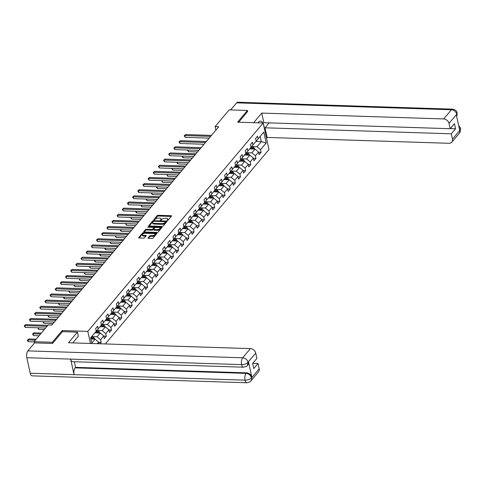 <?xml version="1.0" encoding="UTF-8"?>
<svg xmlns="http://www.w3.org/2000/svg" width="485" height="485" viewBox="0 0 485 485"><rect width="100%" height="100%" fill="white"/><g stroke="black" fill="none" stroke-linecap="round" stroke-linejoin="round"><path stroke-width="0.73" d="M167.343 220.469L168.077 220.214L171.52 216.116A0.8 0.352 -12.4 0 0 171.587 215.922A0.8 0.352 -12.4 0 0 171.132 215.71L158.219 215.291A0.8 0.352 -12.4 0 0 157.182 215.655L153.733 219.754L154.006 220.038L155.182 219.256A2.564 1.134 -12.4 0 1 158.516 218.092L159.589 218.129A2.564 1.134 -12.4 0 1 161.056 218.814A2.564 1.134 -12.4 0 1 160.844 219.438L160.353 220.105L160.674 220.257L161.851 219.469A2.564 1.134 -12.4 0 1 165.185 218.311L166.258 218.347A2.564 1.134 -12.4 0 1 167.731 219.026A2.564 1.134 -12.4 0 1 167.519 219.65L167.022 220.323L167.343 220.469M148.01 237.886A0.8 0.352 -12.4 0 0 147.943 238.08A0.8 0.352 -12.4 0 0 148.404 238.293L152.023 238.408A0.8 0.352 -12.4 0 0 153.066 238.05L156.898 233.497A0.8 0.352 -12.4 0 0 156.964 233.303A0.8 0.352 -12.4 0 0 156.503 233.085L143.596 232.673A0.8 0.352 -12.4 0 0 142.554 233.036L138.722 237.583A0.8 0.352 -12.4 0 0 138.655 237.783A0.8 0.352 -12.4 0 0 139.116 237.996L143.493 238.135A0.8 0.352 -12.4 0 0 144.53 237.771L146.173 235.825A0.8 0.352 -12.4 0 0 146.24 235.631A0.8 0.352 -12.4 0 0 145.779 235.419L143.608 235.346A2.146 0.946 -12.4 0 1 142.384 234.776A2.146 0.946 -12.4 0 1 145.348 233.285L153.848 233.558A2.146 0.946 -12.4 0 1 155.073 234.128A2.146 0.946 -12.4 0 1 152.108 235.619L150.689 235.577A0.8 0.352 -12.4 0 0 149.653 235.934L148.089 238.232M62.468 331.667L62.225 330.552L52.368 342.264L34.102 341.676L34.417 343.101M62.225 330.552L87.797 331.376L263.155 123.002L268.981 149.507L105.342 343.95M247.677 111.544L247.441 110.471L237.583 122.178L263.155 123.002M247.441 110.471L229.175 109.883L215.116 126.585L215.892 130.119M34.102 341.676L48.16 324.974L51.81 325.089L218.771 126.7L215.116 126.585M162.123 226.416A0.8 0.352 -12.4 0 0 163.166 226.052L166.992 221.499A0.8 0.352 -12.4 0 0 167.058 221.305A0.8 0.352 -12.4 0 0 166.604 221.087L153.69 220.675A0.8 0.352 -12.4 0 0 152.654 221.039L148.822 225.586A0.8 0.352 -12.4 0 0 148.756 225.786A0.8 0.352 -12.4 0 0 149.21 225.998L162.123 226.416M161.948 227.495L158.116 232.048A0.8 0.352 -12.4 0 1 157.073 232.412L144.166 231.994A0.8 0.352 -12.4 0 1 143.705 231.781A0.8 0.352 -12.4 0 1 143.772 231.587L145.409 229.641A0.8 0.352 -12.4 0 1 146.452 229.278L151.69 229.447A0.8 0.352 -12.4 0 0 152.733 229.084L153.818 227.792A0.8 0.352 -12.4 0 0 153.884 227.592A0.8 0.352 -12.4 0 0 153.424 227.38L147.974 227.204L147.652 227.059L148.428 226.665L161.553 227.089A0.8 0.352 -12.4 0 1 162.014 227.301A0.8 0.352 -12.4 0 1 161.948 227.495M90.452 343.471L87.797 331.376M98.661 342.264L101.177 342.349L100.601 339.736L103.778 335.959L104.354 338.578L106.336 336.22L105.766 333.601L108.937 329.83L109.513 332.443L111.495 330.085L110.926 327.472L114.096 323.701L114.672 326.314L116.655 323.956L116.085 321.343L119.255 317.566L119.831 320.185L121.82 317.827L121.244 315.208L124.415 311.437L124.991 314.05L126.979 311.691L126.403 309.078L129.58 305.308L130.15 307.92L132.138 305.562L131.562 302.949L134.739 299.178L135.309 301.791L137.297 299.433L136.721 296.82L139.898 293.043L140.468 295.662L142.457 293.304L141.881 290.685L145.057 286.914L145.633 289.527L147.616 287.168L147.04 284.556L150.217 280.785L150.793 283.398L152.775 281.039L152.199 278.426L155.376 274.649L155.952 277.268L157.934 274.91L157.358 272.291L160.535 268.52L161.111 271.133L163.093 268.775L162.517 266.162L165.694 262.391L166.27 265.004L168.253 262.646L167.677 260.033L170.853 256.262L171.429 258.875L173.412 256.517L172.836 253.904L176.013 250.127L176.588 252.746L178.571 250.387L177.995 247.768L181.172 243.997L181.748 246.61L183.73 244.252L183.16 241.639L186.331 237.868L186.907 240.481L188.889 238.123L188.319 235.51L191.49 231.733L192.066 234.352L194.048 231.994L193.479 229.375L196.649 225.604L197.225 228.217L199.214 225.858L198.638 223.245L201.808 219.475L202.384 222.088L204.373 219.729L203.797 217.116L206.974 213.345L207.544 215.958L209.532 213.6L208.956 210.987L212.133 207.21L212.703 209.829L214.691 207.471L214.115 204.852L217.292 201.081L217.862 203.694L219.85 201.336L219.275 198.723L222.451 194.952L223.027 197.565L225.01 195.206L224.434 192.593L227.61 188.817L228.186 191.436L230.169 189.077L229.593 186.458L232.77 182.687L233.346 185.3L235.328 182.942L234.752 180.329L237.929 176.558L238.505 179.171L240.487 176.813L239.911 174.2L243.088 170.429L243.664 173.042L245.646 170.684L245.07 168.071L248.247 164.294L248.823 166.907L250.806 164.554L250.23 161.935L253.406 158.165L253.982 160.777L255.965 158.419L255.389 155.806L258.566 152.035L259.142 154.648L261.124 152.29L260.554 149.677L266.174 142.996L263.779 132.108L255.831 141.559M101.177 342.349L99.977 343.774M98.982 343.744L98.619 342.095L97.279 343.689M91.841 343.513L90.604 337.887L96.224 331.207L95.654 328.594L97.637 326.235L98.212 328.848L101.383 325.077L100.813 322.458L102.796 320.1L103.372 322.719L106.542 318.942L105.972 316.329L107.955 313.971L108.531 316.584L111.708 312.813L111.132 310.2L113.114 307.842L113.69 310.455L116.867 306.684L116.291 304.065L118.273 301.712L118.849 304.325L122.026 300.548L121.45 297.935L123.432 295.577L124.008 298.19L127.185 294.419L126.609 291.806L128.592 289.448L129.168 292.061L132.344 288.29L131.768 285.677L133.751 283.319L134.327 285.932L137.504 282.161L136.928 279.542L138.91 277.184L139.486 279.803L142.663 276.026L142.087 273.413L144.069 271.054L144.645 273.667L147.822 269.896L147.246 267.284L149.234 264.925L149.804 267.538L152.981 263.767L152.405 261.148L154.394 258.796L154.964 261.409L158.14 257.632L157.564 255.019L159.553 252.661L160.123 255.274L163.299 251.503L162.724 248.89L164.712 246.532L165.288 249.144L168.459 245.374L167.883 242.761L169.871 240.402L170.447 243.015L173.618 239.244L173.048 236.625L175.03 234.267L175.606 236.886L178.777 233.109L178.207 230.496L180.19 228.138L180.766 230.751L183.936 226.98L183.366 224.367L185.349 222.009L185.925 224.622L189.101 220.851L188.526 218.232L190.508 215.88L191.084 218.492L194.261 214.716L193.685 212.103L195.667 209.744L196.243 212.357L199.42 208.586L198.844 205.973L200.826 203.615L201.402 206.228L204.579 202.457L204.003 199.844L205.986 197.486L206.561 200.099L209.738 196.328L209.162 193.709L211.145 191.351L211.721 193.97L214.897 190.193L214.321 187.58L216.304 185.221L216.88 187.834L220.057 184.064L219.481 181.451L221.463 179.092L222.039 181.705L225.216 177.934L224.64 175.315L226.622 172.963L227.198 175.576L230.375 171.799L229.799 169.186L231.788 166.828L232.357 169.441L235.534 165.67L234.958 163.057L236.947 160.699L237.517 163.312L240.693 159.541L240.117 156.928L242.106 154.57L242.682 157.182L245.853 153.412L245.277 150.793L247.265 148.434L247.841 151.053L251.012 147.276L250.436 144.663L252.424 142.305L253 144.918L256.171 141.147L255.601 138.534L257.583 136.176L258.159 138.789L263.779 132.108M94.884 332.831L100.225 333.001L97.055 336.778L92.041 336.614M95.884 331.619L101.383 325.077M97.055 336.778L100.601 339.736M100.225 333.001L103.778 335.959M98.212 328.848L95.921 331.619M100.043 326.702L105.384 326.872L102.214 330.643L97.2 330.485M101.044 325.483L106.542 318.942M102.214 330.643L105.766 333.601M105.384 326.872L108.937 329.83M103.372 322.719L101.08 325.49M105.203 320.567L110.544 320.743L107.373 324.513L102.359 324.35M106.203 319.354L111.708 312.813M107.373 324.513L110.926 327.472M110.544 320.743L114.096 323.701M108.531 316.584L106.239 319.354M110.362 314.438L115.703 314.607L112.532 318.384L107.518 318.221M111.362 313.225L116.867 306.684M112.532 318.384L116.085 321.343M115.703 314.607L119.255 317.566M113.69 310.455L111.398 313.225M115.521 308.308L120.868 308.478L117.691 312.249L112.678 312.091M116.521 307.096L122.026 300.548M117.691 312.249L121.244 315.208M120.868 308.478L124.415 311.437M118.849 304.325L116.558 307.096M120.68 302.173L126.027 302.349L122.85 306.12L117.837 305.956M121.68 300.961L127.185 294.419M122.85 306.12L126.403 309.078M126.027 302.349L129.58 305.308M124.008 298.19L121.717 300.961M125.839 296.044L131.186 296.214L128.01 299.991L122.996 299.827M126.846 294.831L132.344 288.29M128.01 299.991L131.562 302.949M131.186 296.214L134.739 299.178M129.168 292.061L126.876 294.831M130.999 289.915L136.346 290.085L133.169 293.861L128.155 293.698M132.005 288.702L137.504 282.161M133.169 293.861L136.721 296.82M136.346 290.085L139.898 293.043M134.327 285.932L132.035 288.702M136.158 283.786L141.505 283.955L138.328 287.726L133.314 287.569M137.164 282.567L142.663 276.026M138.328 287.726L141.881 290.685M141.505 283.955L145.057 286.914M139.486 279.803L137.194 282.573M141.317 277.65L146.664 277.826L143.487 281.597L138.474 281.433M142.323 276.438L147.822 269.896M143.487 281.597L147.04 284.556M146.664 277.826L150.217 280.785M144.645 273.667L142.354 276.438M146.476 271.521L151.823 271.691L148.646 275.468L143.633 275.304M147.482 270.309L152.981 263.767M148.646 275.468L152.199 278.426M151.823 271.691L155.376 274.649M149.804 267.538L147.513 270.309M151.635 265.392L156.982 265.562L153.806 269.333L148.792 269.175M152.642 264.179L158.14 257.632M153.806 269.333L157.358 272.291M156.982 265.562L160.535 268.52M154.964 261.409L152.672 264.179M156.794 259.257L162.142 259.433L158.965 263.203L153.957 263.04M157.801 258.044L163.299 251.503M158.965 263.203L162.517 266.162M162.142 259.433L165.694 262.391M160.123 255.274L157.831 258.044M161.954 253.128L167.301 253.297L164.124 257.074L159.116 256.911M162.96 251.915L168.459 245.374M164.124 257.074L167.677 260.033M167.301 253.297L170.853 256.262M165.288 249.144L162.99 251.915M167.119 246.998L172.46 247.168L169.283 250.945L164.276 250.781M168.119 245.786L173.618 239.244M169.283 250.945L172.836 253.904M172.46 247.168L176.013 250.127M170.447 243.015L168.149 245.786M172.278 240.869L177.619 241.039L174.448 244.81L169.435 244.652M173.278 239.651L178.777 233.109M174.448 244.81L177.995 247.768M177.619 241.039L181.172 243.997M175.606 236.886L173.309 239.657M177.437 234.734L182.778 234.91L179.608 238.681L174.594 238.517M178.438 233.521L183.936 226.98M179.608 238.681L183.16 241.639M182.778 234.91L186.331 237.868M180.766 230.751L178.474 233.521M182.596 228.605L187.938 228.774L184.767 232.551L179.753 232.388M183.597 227.392L189.101 220.851M184.767 232.551L188.319 235.51M187.938 228.774L191.49 231.733M185.925 224.622L183.633 227.392M187.756 222.476L193.097 222.645L189.926 226.416L184.912 226.259M188.756 221.263L194.261 214.716M189.926 226.416L193.479 229.375M193.097 222.645L196.649 225.604M191.084 218.492L188.792 221.263M192.915 216.34L198.262 216.516L195.085 220.287L190.071 220.123M193.915 215.128L199.42 208.586M195.085 220.287L198.638 223.245M198.262 216.516L201.808 219.475M196.243 212.357L193.951 215.128M198.074 210.211L203.421 210.381L200.244 214.158L195.231 213.994M199.074 208.999L204.579 202.457M200.244 214.158L203.797 217.116M203.421 210.381L206.974 213.345M201.402 206.228L199.111 208.999M203.233 204.082L208.58 204.252L205.404 208.029L200.39 207.865M204.24 202.869L209.738 196.328M205.404 208.029L208.956 210.987M208.58 204.252L212.133 207.21M206.561 200.099L204.27 202.869M208.392 197.953L213.739 198.123L210.563 201.893L205.549 201.736M209.399 196.734L214.897 190.193M210.563 201.893L214.115 204.852M213.739 198.123L217.292 201.081M211.721 193.97L209.429 196.74M213.552 191.817L218.899 191.993L215.722 195.764L210.708 195.6M214.558 190.605L220.057 184.064M215.722 195.764L219.275 198.723M218.899 191.993L222.451 194.952M216.88 187.834L214.588 190.605M218.711 185.688L224.058 185.858L220.881 189.635L215.867 189.471M219.717 184.476L225.216 177.934M220.881 189.635L224.434 192.593M224.058 185.858L227.61 188.817M222.039 181.705L219.747 184.476M223.87 179.559L229.217 179.729L226.04 183.5L221.027 183.342M224.876 178.347L230.375 171.799M226.04 183.5L229.593 186.458M229.217 179.729L232.77 182.687M227.198 175.576L224.907 178.347M229.029 173.424L234.376 173.6L231.2 177.371L226.186 177.207M230.035 172.211L235.534 165.67M231.2 177.371L234.752 180.329M234.376 173.6L237.929 176.558M232.357 169.441L230.066 172.211M234.188 167.295L239.535 167.464L236.359 171.241L231.345 171.078M235.195 166.082L240.693 159.541M236.359 171.241L239.911 174.2M239.535 167.464L243.088 170.429M237.517 163.312L235.225 166.082M239.347 161.165L244.695 161.335L241.518 165.112L236.51 164.948M240.354 159.953L245.853 153.412M241.518 165.112L245.07 168.071M244.695 161.335L248.247 164.294M242.682 157.182L240.384 159.953M244.513 155.03L249.854 155.206L246.677 158.977L241.669 158.819M245.513 153.818L251.012 147.276M246.677 158.977L250.23 161.935M249.854 155.206L253.406 158.165M247.841 151.053L245.543 153.824M249.672 148.901L255.013 149.077L251.836 152.848L246.829 152.684M250.672 147.689L256.171 141.147M251.836 152.848L255.389 155.806M255.013 149.077L258.566 152.035M253 144.918L250.703 147.689M255.971 141.438L261.3 141.608L257.001 146.719L251.988 146.555M257.001 146.719L260.554 149.677M260.166 136.449L261.3 141.608L266.174 142.996M258.159 138.789L255.868 141.559M52.368 342.264L52.604 343.338M91.744 343.083L95.066 339.13L90.847 338.997M96.224 331.207L90.61 337.924M95.066 339.13L98.619 342.095M258.608 152.211L261.124 152.29M253.443 158.34L255.965 158.419M248.284 164.47L250.806 164.554M243.124 170.599L245.646 170.684M237.965 176.734L240.487 176.813M232.806 182.863L235.328 182.942M227.647 188.992L230.169 189.077M222.488 195.128L225.01 195.206M217.328 201.257L219.85 201.336M212.169 207.386L214.691 207.471M207.01 213.515L209.532 213.6M201.851 219.65L204.373 219.729M196.692 225.78L199.214 225.858M191.533 231.909L194.048 231.994M186.373 238.044L188.889 238.123M181.214 244.173L183.73 244.252M176.049 250.302L178.571 250.387M170.89 256.432L173.412 256.517M165.731 262.567L168.253 262.646M160.571 268.696L163.093 268.775M155.412 274.825L157.934 274.91M150.253 280.96L152.775 281.039M145.094 287.09L147.616 287.168M139.935 293.219L142.457 293.304M134.775 299.348L137.297 299.433M129.616 305.483L132.138 305.562M124.457 311.612L126.979 311.691M119.298 317.742L121.82 317.827M114.139 323.877L116.655 323.956M108.979 330.006L111.495 330.085M103.82 336.135L106.336 336.22M167.61 220.445L167.677 220.372A2.564 1.134 -12.4 0 0 167.889 219.741L167.731 219.026M161.056 218.814L161.214 219.529A2.564 1.134 -12.4 0 1 161.002 220.154L160.941 220.232M171.266 216.425L158.377 216.007A0.8 0.352 -12.4 0 0 157.34 216.371L154.272 220.014M153.327 221.463A0.8 0.352 -12.4 0 0 152.811 221.754L149.234 225.998M166.604 221.087L166.755 221.784L154.03 221.239L152.83 222.051A2.564 1.134 -12.4 0 0 152.617 222.676A2.564 1.134 -12.4 0 0 154.084 223.361L161.826 223.609A2.564 1.134 -12.4 0 0 165.161 222.451L165.682 221.754L165.737 222.366M152.617 222.676L152.775 223.397A2.564 1.134 -12.4 0 0 154.242 224.076L161.984 224.325A2.564 1.134 -12.4 0 0 165.318 223.167L165.84 222.469M144.19 232L145.567 230.357L145.409 229.641M153.903 228.162A0.8 0.352 -12.4 0 1 154.042 228.314A0.8 0.352 -12.4 0 1 153.975 228.508L152.89 229.799A0.8 0.352 -12.4 0 1 151.847 230.163L146.609 229.993A0.8 0.352 -12.4 0 0 145.567 230.357M153.866 227.55L155.164 227.592M159.735 227.744L161.687 227.804M157.122 229.617A2.146 0.946 -12.4 0 0 160.086 228.126A2.146 0.946 -12.4 0 0 158.856 227.556L155.867 227.459A0.8 0.352 -12.4 0 0 154.824 227.823L153.733 229.114A0.8 0.352 -12.4 0 0 153.666 229.308A0.8 0.352 -12.4 0 0 154.127 229.526L157.122 229.617L157.279 230.339A2.146 0.946 -12.4 0 0 160.244 228.841L160.086 228.126M153.891 229.829A0.8 0.352 -12.4 0 0 153.824 230.029A0.8 0.352 -12.4 0 0 154.285 230.242L154.127 229.526M157.279 230.339L154.285 230.242M155.073 234.128L155.23 234.843A2.146 0.946 -12.4 0 1 152.266 236.334L150.847 236.292A0.8 0.352 -12.4 0 0 149.81 236.656L148.428 238.293M142.384 234.776L142.541 235.492A2.146 0.946 -12.4 0 0 143.766 236.062L143.608 235.346M145.912 236.134L143.766 236.062M144.215 233.4L143.754 233.388A0.8 0.352 -12.4 0 0 142.711 233.752L139.14 237.996M156.637 233.8L154.721 233.74M254.752 149.095L254.752 149.053A2.164 1.685 -139.9 0 0 253.534 147.47L251.77 146.428M251.054 148.95L250.102 148.38M187.962 150.017L188.325 151.659L197.516 151.957M253.776 149.034A2.164 1.685 -139.9 0 0 252.909 148.216L251.139 147.173M250.745 147.646L252.509 148.689A2.164 1.685 40.1 0 1 252.946 149.01M188.325 151.659L187.416 150.004M210.629 136.376L184.779 135.545L185.609 134.563L211.454 135.394M209.168 138.11L185.173 137.334L184.779 135.545L184.197 135.758L185.609 134.563M185.173 137.334L184.197 135.758M264.24 127.949A9.197 4.11 91.8 0 0 263.385 124.057M262.894 122.996A9.197 4.11 91.8 0 0 260.5 121.104A9.197 4.11 91.8 0 0 258.432 122.238L257.929 122.838M266.489 138.176L267.114 137.437L264.998 127.804L451.305 133.805L452.481 139.14L460.235 129.834L459.713 130.32L456.33 114.921L456.809 114.26L449.013 123.384A4.905 3.813 -139.9 0 0 443.684 118.946L451.408 109.768L236.607 102.85L230.648 109.925M269.133 122.887L264.998 127.804M450.316 128.567L455.573 128.737L454.451 123.651L450.189 128.719L263.876 122.717L261.761 113.084L443.684 118.946M253.673 122.699L261.761 113.084M267.114 137.437L449.037 143.299A4.905 3.813 -139.9 0 0 451.844 142.16A4.905 3.813 -139.9 0 0 452.481 139.14M236.607 102.85A5.026 2.249 -88.2 0 1 237.735 102.232L452.541 109.149A5.026 2.249 -88.2 0 0 451.408 109.768A4.905 3.813 40.1 0 1 456.737 114.211M450.189 128.719L449.013 123.384M455.573 128.737L451.305 133.805M247.647 111.423L238.693 122.214M459.131 127.652L460.162 129.786M458.689 125.657L460.301 127.628L460.635 128.604L460.235 129.828M452.541 109.149C457.519 110.422 456.421 111.865 457.209 113.041L456.809 114.26M77.406 332.146L68.476 342.762L250.399 348.618A4.905 3.813 40.1 0 1 255.728 353.062L248.005 362.234L247.411 365.429C247.568 365.939 246.253 366.527 243.476 367.187L72.507 361.683A5.026 2.249 -88.2 0 1 70.646 359.112L26.808 357.7A5.026 2.249 -88.2 0 1 27.875 350.879L34.605 342.883L52.507 343.459L62.426 331.667L77.406 332.146L78.309 336.269L73.611 341.846A9.197 4.11 91.8 0 0 72.902 342.901M255.728 353.062L256.898 358.397L252.636 363.465L253.752 368.551L258.02 363.483L259.19 368.818A4.905 3.813 40.1 0 1 258.56 371.831L250.836 381.01A4.905 3.813 -139.9 0 0 251.472 377.991L259.19 368.818M250.836 381.01C251.03 381.489 249.714 382.077 246.901 382.768L32.095 375.851A5.026 2.249 -88.2 0 1 30.228 373.244L74.066 374.656A5.026 2.249 -88.2 0 1 75.139 367.866L246.101 373.377L246.55 372.844A4.905 3.813 40.1 0 1 251.879 377.281L248.49 361.883A4.905 3.813 40.1 0 1 247.859 364.902L247.411 365.429M26.808 357.7L30.228 373.244M243.476 367.187A5.026 2.249 -88.2 0 1 241.609 364.617L70.646 359.112L74.066 374.656L245.028 380.161C247.811 380.125 249.933 379.391 251.394 377.942L251.472 377.991M258.02 363.483L252.764 363.313M74.35 361.743L75.581 367.339L246.55 372.844M75.581 367.339L75.139 367.866M27.875 350.879L242.676 357.797A5.026 2.249 -88.2 0 0 241.609 364.617C244.398 364.581 246.513 363.829 247.968 362.374M249.587 155.224L249.587 155.182A2.164 1.685 -139.9 0 0 248.375 153.6L246.61 152.557M245.895 155.079L244.937 154.515M182.803 156.152L183.166 157.789L192.357 158.086M248.617 155.164A2.164 1.685 -139.9 0 0 247.744 154.351L245.98 153.302M245.586 153.775L247.35 154.818A2.164 1.685 40.1 0 1 247.786 155.139M183.166 157.789L182.342 156.928L182.251 156.134M244.428 161.359L244.428 161.311A2.164 1.685 -139.9 0 0 243.215 159.735L241.451 158.686M240.736 161.208L239.778 160.644M177.643 162.281L178.007 163.924L187.198 164.221M243.458 161.299A2.164 1.685 -139.9 0 0 242.585 160.48L240.821 159.438M240.427 159.904L242.191 160.953A2.164 1.685 40.1 0 1 242.627 161.269M178.007 163.924L177.183 163.057L177.092 162.263M205.464 142.511L179.62 141.675L180.45 140.692L206.295 141.523M204.009 144.239L180.014 143.469L179.62 141.675L179.038 141.887L180.45 140.692M180.014 143.469L179.038 141.887M200.305 148.64L174.461 147.804L175.291 146.822L201.136 147.658M198.85 150.368L174.855 149.598L174.461 147.804L173.879 148.016L175.291 146.822M174.855 149.598L173.879 148.016M239.269 167.489L239.269 167.446A2.164 1.685 -139.9 0 0 238.056 165.864L236.292 164.821M235.577 167.337L234.619 166.773M172.484 168.41L172.848 170.053L182.039 170.35M238.299 167.428A2.164 1.685 -139.9 0 0 237.426 166.61L235.661 165.567M235.267 166.04L237.032 167.083A2.164 1.685 40.1 0 1 237.468 167.398M172.848 170.053L172.023 169.192L171.933 168.392M234.109 173.618L234.109 173.575A2.164 1.685 -139.9 0 0 232.897 171.993L231.133 170.95M230.417 173.472L229.46 172.909M167.325 174.545L167.683 176.182L176.879 176.479M233.139 173.557A2.164 1.685 -139.9 0 0 232.266 172.739L230.502 171.696M230.108 172.169L231.872 173.212A2.164 1.685 40.1 0 1 232.303 173.533M167.683 176.182L166.773 174.527M228.95 179.753L228.95 179.705A2.164 1.685 -139.9 0 0 227.738 178.128L225.974 177.08M225.258 179.602L224.3 179.038M162.166 180.675L162.523 182.318L171.72 182.609M227.98 179.686A2.164 1.685 -139.9 0 0 227.107 178.874L225.343 177.825M224.943 178.298L226.713 179.347A2.164 1.685 40.1 0 1 227.144 179.662M162.523 182.318L161.614 180.656M195.146 154.77L169.301 153.939L170.126 152.957L195.976 153.787M193.691 156.503L169.695 155.727L169.301 153.939L168.719 154.151L170.126 152.957M169.695 155.727L168.719 154.151M189.987 160.899L164.142 160.068L164.967 159.086L190.817 159.917M188.532 162.633L164.536 161.857L164.142 160.068L163.56 160.28L164.967 159.086M164.536 161.857L163.56 160.28M184.827 167.034L158.983 166.197L159.808 165.215L185.658 166.052M183.372 168.762L159.377 167.992L158.983 166.197L158.401 166.41L159.808 165.215M159.377 167.992L158.401 166.41M223.791 185.882L223.791 185.834A2.164 1.685 -139.9 0 0 222.579 184.258L220.814 183.215M220.099 185.731L219.141 185.167M157.007 186.804L157.364 188.447L166.561 188.744M222.821 185.822A2.164 1.685 -139.9 0 0 221.948 185.003L220.184 183.96M219.784 184.433L221.554 185.476A2.164 1.685 40.1 0 1 221.984 185.791M157.364 188.447L156.546 187.586L156.455 186.786M179.668 173.163L153.824 172.333L154.648 171.35L180.499 172.181M178.213 174.891L154.218 174.121L153.824 172.333L153.242 172.545L154.648 171.35M154.218 174.121L153.242 172.545M218.632 192.012L218.632 191.969A2.164 1.685 -139.9 0 0 217.419 190.387L215.649 189.344M214.94 191.866L213.982 191.296M151.847 192.933L152.205 194.576L161.402 194.873M217.662 191.951A2.164 1.685 -139.9 0 0 216.789 191.132L215.025 190.09M214.625 190.563L216.395 191.605A2.164 1.685 40.1 0 1 216.825 191.927M152.205 194.576L151.296 192.921M174.509 179.292L148.665 178.462L149.489 177.48L175.334 178.31M173.054 181.026L149.059 180.25L148.665 178.462L148.083 178.674L149.489 177.48M149.059 180.25L148.083 178.674M213.473 198.141L213.473 198.098A2.164 1.685 -139.9 0 0 212.26 196.516L210.49 195.473M209.775 197.995L208.823 197.431M146.688 199.068L147.046 200.705L156.237 201.002M212.503 198.08A2.164 1.685 -139.9 0 0 211.63 197.268L209.866 196.219M209.465 196.692L211.236 197.734A2.164 1.685 40.1 0 1 211.666 198.056M147.046 200.705L146.137 199.05M169.35 185.428L143.505 184.591L144.33 183.609L170.174 184.439M167.895 187.155L143.899 186.385L143.505 184.591L142.923 184.803L144.33 183.609M143.899 186.385L142.923 184.803M208.314 204.276L208.314 204.227A2.164 1.685 -139.9 0 0 207.101 202.651L205.331 201.602M204.615 204.124L203.664 203.561M141.529 205.197L141.887 206.84L151.077 207.137M207.344 204.215A2.164 1.685 -139.9 0 0 206.471 203.397L204.706 202.354M204.306 202.821L206.07 203.87A2.164 1.685 40.1 0 1 206.507 204.185M141.887 206.84L140.977 205.179M164.191 191.557L138.346 190.72L139.171 189.738L165.015 190.575M162.736 193.285L138.74 192.515L138.346 190.72L137.758 190.932L139.171 189.738M138.74 192.515L137.758 190.932M203.154 210.405L203.154 210.363A2.164 1.685 -139.9 0 0 201.942 208.78L200.172 207.738M199.456 210.254L198.504 209.69M136.37 211.327L136.728 212.97L145.918 213.267M202.184 210.344A2.164 1.685 -139.9 0 0 201.311 209.526L199.547 208.483M199.147 208.956L200.911 209.999A2.164 1.685 40.1 0 1 201.348 210.314M136.728 212.97L135.909 212.109L135.818 211.308M159.031 197.686L133.187 196.855L134.012 195.873L159.856 196.704M157.577 199.42L133.581 198.644L133.187 196.855L132.599 197.068L134.012 195.873M133.581 198.644L132.599 197.068M197.995 216.534L197.995 216.492A2.164 1.685 -139.9 0 0 196.777 214.91L195.012 213.867M194.297 216.389L193.345 215.825M131.211 217.462L131.568 219.099L140.759 219.396M197.025 216.474A2.164 1.685 -139.9 0 0 196.152 215.655L194.388 214.612M193.988 215.085L195.752 216.128A2.164 1.685 40.1 0 1 196.189 216.449M131.568 219.099L130.659 217.444M153.872 203.815L128.028 202.985L128.852 202.002L154.697 202.833M152.417 205.549L128.422 204.773L128.028 202.985L127.44 203.197L128.852 202.002M128.422 204.773L127.44 203.197M192.836 222.67L192.836 222.621A2.164 1.685 -139.9 0 0 191.617 221.045L189.853 219.996M189.138 222.518L188.186 221.954M126.045 223.591L126.409 225.234L135.6 225.525M191.866 222.603A2.164 1.685 -139.9 0 0 190.993 221.79L189.223 220.742M188.829 221.215L190.593 222.263A2.164 1.685 40.1 0 1 191.029 222.579M126.409 225.234L125.5 223.573M148.713 209.95L122.869 209.114L123.693 208.132L149.538 208.968M147.252 211.678L123.257 210.908L122.869 209.114L122.281 209.326L123.693 208.132M123.257 210.908L122.281 209.326M187.677 228.799L187.677 228.75A2.164 1.685 -139.9 0 0 186.458 227.174L184.694 226.131M183.979 228.647L183.027 228.083M120.886 229.72L121.25 231.363L130.441 231.66M186.701 228.738A2.164 1.685 -139.9 0 0 185.834 227.92L184.064 226.877M183.669 227.35L185.434 228.393A2.164 1.685 40.1 0 1 185.87 228.708M121.25 231.363L120.432 230.502L120.341 229.702M143.554 216.08L117.703 215.249L118.534 214.267L144.378 215.097M142.093 217.807L118.097 217.037L117.703 215.249L117.121 215.461L118.534 214.267M118.097 217.037L117.121 215.461M182.518 234.928L182.518 234.885A2.164 1.685 -139.9 0 0 181.299 233.303L179.535 232.26M178.819 234.782L177.868 234.213M115.727 235.856L116.091 237.492L125.282 237.789M181.542 234.867A2.164 1.685 -139.9 0 0 180.675 234.049L178.904 233.006M178.51 233.479L180.274 234.522A2.164 1.685 40.1 0 1 180.711 234.843M116.091 237.492L115.181 235.837M138.395 222.209L112.544 221.378L113.375 220.396L139.219 221.227M136.934 223.943L112.938 223.167L112.544 221.378L111.962 221.59L113.375 220.396M112.938 223.167L111.962 221.59M177.358 241.057L177.358 241.015A2.164 1.685 -139.9 0 0 176.14 239.432L174.376 238.39M173.66 240.912L172.708 240.348M110.568 241.985L110.932 243.622L120.122 243.919M176.382 240.996A2.164 1.685 -139.9 0 0 175.515 240.184L173.745 239.135M173.351 239.608L175.115 240.651A2.164 1.685 40.1 0 1 175.552 240.972M110.932 243.622L110.022 241.966M133.236 228.344L107.385 227.507L108.216 226.525L134.06 227.356M131.774 230.072L107.779 229.302L107.385 227.507L106.803 227.72L108.216 226.525M107.779 229.302L106.803 227.72M172.193 247.192L172.193 247.144A2.164 1.685 -139.9 0 0 170.981 245.568L169.216 244.519M168.501 247.041L167.549 246.477M105.409 248.114L105.772 249.757L114.963 250.054M171.223 247.132A2.164 1.685 -139.9 0 0 170.35 246.313L168.586 245.271M168.192 245.737L169.956 246.786A2.164 1.685 40.1 0 1 170.393 247.101M105.772 249.757L104.948 248.89L104.863 248.096M128.076 234.473L102.226 233.637L103.056 232.654L128.901 233.491M126.615 236.201L102.62 235.431L102.226 233.637L101.644 233.849L103.056 232.654M102.62 235.431L101.644 233.849M167.034 253.322L167.034 253.279A2.164 1.685 -139.9 0 0 165.821 251.697L164.057 250.654M163.342 253.17L162.384 252.606M100.249 254.243L100.613 255.886L109.804 256.183M166.064 253.261A2.164 1.685 -139.9 0 0 165.191 252.442L163.427 251.4M163.033 251.873L164.797 252.915A2.164 1.685 40.1 0 1 165.233 253.231M100.613 255.886L99.789 255.025L99.698 254.225M122.911 240.602L97.067 239.772L97.897 238.79L123.742 239.62M121.456 242.336L97.461 241.56L97.067 239.772L96.485 239.984L97.897 238.79M97.461 241.56L96.485 239.984M161.875 259.451L161.875 259.408A2.164 1.685 -139.9 0 0 160.662 257.826L158.898 256.783M158.183 259.305L157.225 258.741M95.09 260.378L95.454 262.015L104.645 262.312M160.905 259.39A2.164 1.685 -139.9 0 0 160.032 258.572L158.268 257.529M157.874 258.002L159.638 259.045A2.164 1.685 40.1 0 1 160.074 259.366M95.454 262.015L94.63 261.154L94.539 260.36M117.752 246.732L91.907 245.901L92.738 244.919L118.582 245.749M116.297 248.465L92.302 247.689L91.907 245.901L91.325 246.113L92.738 244.919M92.302 247.689L91.325 246.113M156.716 265.586L156.716 265.537A2.164 1.685 -139.9 0 0 155.503 263.961L153.739 262.912M153.024 265.434L152.066 264.871M89.931 266.507L90.289 268.15L99.486 268.441M155.746 265.519A2.164 1.685 -139.9 0 0 154.873 264.707L153.108 263.658M152.714 264.131L154.479 265.18A2.164 1.685 40.1 0 1 154.909 265.495M90.289 268.15L89.379 266.489M112.593 252.867L86.748 252.03L87.573 251.048L113.423 251.885M111.138 254.595L87.142 253.825L86.748 252.03L86.166 252.242L87.573 251.048M87.142 253.825L86.166 252.242M151.556 271.715L151.556 271.667A2.164 1.685 -139.9 0 0 150.344 270.09L148.58 269.048M147.864 271.564L146.906 271M84.772 272.637L85.13 274.28L94.326 274.577M150.586 271.655A2.164 1.685 -139.9 0 0 149.713 270.836L147.949 269.793M147.555 270.266L149.319 271.309A2.164 1.685 40.1 0 1 149.75 271.624M85.13 274.28L84.311 273.419L84.22 272.618M107.434 258.996L81.589 258.165L82.414 257.183L108.264 258.014M105.979 260.73L81.983 259.954L81.589 258.165L81.007 258.378L82.414 257.183M81.983 259.954L81.007 258.378M146.397 277.844L146.397 277.802A2.164 1.685 -139.9 0 0 145.185 276.22L143.421 275.177M142.705 277.699L141.747 277.129M79.613 278.772L79.97 280.409L89.167 280.706M145.427 277.784A2.164 1.685 -139.9 0 0 144.554 276.965L142.79 275.923M142.39 276.395L144.16 277.438A2.164 1.685 40.1 0 1 144.591 277.76M79.97 280.409L79.061 278.754M102.274 265.125L76.43 264.295L77.254 263.313L103.105 264.143M100.819 266.859L76.824 266.083L76.43 264.295L75.848 264.507L77.254 263.313M76.824 266.083L75.848 264.507M141.238 283.974L141.238 283.931A2.164 1.685 -139.9 0 0 140.026 282.349L138.261 281.306M137.546 283.828L136.588 283.264M74.454 284.901L74.811 286.538L84.008 286.835M140.268 283.913A2.164 1.685 -139.9 0 0 139.395 283.101L137.631 282.052M137.231 282.525L139.001 283.567A2.164 1.685 40.1 0 1 139.431 283.889M74.811 286.538L73.902 284.883M97.115 271.26L71.271 270.424L72.095 269.442L97.946 270.272M95.66 272.988L71.665 272.218L71.271 270.424L70.689 270.636L72.095 269.442M71.665 272.218L70.689 270.636M136.079 290.109L136.079 290.06A2.164 1.685 -139.9 0 0 134.866 288.484L133.096 287.435M132.381 289.957L131.429 289.393M69.294 291.03L69.652 292.673L78.843 292.97M135.109 290.048A2.164 1.685 -139.9 0 0 134.236 289.23L132.472 288.187M132.072 288.654L133.842 289.703A2.164 1.685 40.1 0 1 134.272 290.018M69.652 292.673L68.743 291.012M91.956 277.39L66.112 276.553L66.936 275.571L92.78 276.408M90.501 279.117L66.506 278.348L66.112 276.553L65.53 276.765L66.936 275.571M66.506 278.348L65.53 276.765M130.92 296.238L130.92 296.196A2.164 1.685 -139.9 0 0 129.707 294.613L127.937 293.57M127.222 296.086L126.27 295.523M64.135 297.159L64.493 298.802L73.684 299.099M129.95 296.177A2.164 1.685 -139.9 0 0 129.077 295.359L127.312 294.316M126.912 294.789L128.677 295.832A2.164 1.685 40.1 0 1 129.113 296.147M64.493 298.802L63.674 297.942L63.583 297.141M86.797 283.519L60.952 282.688L61.777 281.706L87.621 282.537M85.342 285.253L61.346 284.477L60.952 282.688L60.364 282.9L61.777 281.706M61.346 284.477L60.364 282.9M125.76 302.367L125.76 302.325A2.164 1.685 -139.9 0 0 124.548 300.742L122.778 299.7M122.062 302.222L121.111 301.658M58.976 303.295L59.334 304.932L68.524 305.229M124.79 302.307A2.164 1.685 -139.9 0 0 123.917 301.488L122.153 300.445M121.753 300.918L123.517 301.961A2.164 1.685 40.1 0 1 123.954 302.282M59.334 304.932L58.424 303.277M81.638 289.648L55.793 288.817L56.618 287.835L82.462 288.666M80.183 291.382L56.187 290.606L55.793 288.817L55.205 289.03L56.618 287.835M56.187 290.606L55.205 289.03M120.601 308.502L120.601 308.454A2.164 1.685 -139.9 0 0 119.383 306.878L117.619 305.829M116.903 308.351L115.951 307.787M53.817 309.424L54.174 311.067L63.365 311.358M119.631 308.436A2.164 1.685 -139.9 0 0 118.758 307.623L116.994 306.575M116.594 307.047L118.358 308.096A2.164 1.685 40.1 0 1 118.795 308.411M54.174 311.067L53.265 309.406M76.478 295.783L50.634 294.947L51.458 293.965L77.303 294.801M75.023 297.511L51.028 296.741L50.634 294.947L50.046 295.159L51.458 293.965M51.028 296.741L50.046 295.159M115.442 314.632L115.442 314.583A2.164 1.685 -139.9 0 0 114.224 313.007L112.459 311.964M111.744 314.48L110.792 313.916M48.652 315.553L49.015 317.196L58.206 317.493M114.472 314.571A2.164 1.685 -139.9 0 0 113.599 313.753L111.835 312.71M111.435 313.183L113.199 314.225A2.164 1.685 40.1 0 1 113.635 314.541M49.015 317.196L48.197 316.335L48.106 315.535M71.319 301.912L45.475 301.082L46.299 300.1L72.144 300.93M69.864 303.646L45.863 302.87L45.475 301.082L44.887 301.294L46.299 300.1M45.863 302.87L44.887 301.294M110.283 320.761L110.283 320.718A2.164 1.685 -139.9 0 0 109.064 319.136L107.3 318.093M106.585 320.615L105.633 320.045M43.492 321.688L43.856 323.325L53.047 323.622M109.307 320.7A2.164 1.685 -139.9 0 0 108.44 319.882L106.67 318.839M106.276 319.312L108.04 320.355A2.164 1.685 40.1 0 1 108.476 320.676M43.856 323.325L42.947 321.67M66.16 308.042L40.31 307.211L41.14 306.229L66.985 307.06M64.699 309.776L40.704 309L40.31 307.211L39.728 307.423L41.14 306.229M40.704 309L39.728 307.423M105.124 326.89L105.124 326.848A2.164 1.685 -139.9 0 0 103.905 325.265L102.141 324.222M101.426 326.745L100.474 326.181M38.333 327.818L38.697 329.454L44.238 329.636M104.148 326.829A2.164 1.685 -139.9 0 0 103.281 326.017L101.51 324.968M101.116 325.441L102.881 326.484A2.164 1.685 40.1 0 1 103.317 326.805M38.697 329.454L37.788 327.799M61.001 314.177L35.15 313.34L35.981 312.358L61.825 313.189M59.54 315.905L35.544 315.135L35.15 313.34L34.568 313.553L35.981 312.358M35.544 315.135L34.568 313.553M99.965 333.025L99.965 332.977A2.164 1.685 -139.9 0 0 98.746 331.4L96.982 330.352M96.266 332.874L95.315 332.31M41.358 333.056L33.968 332.813L33.144 333.795L33.538 335.59L39.073 335.765M98.988 332.965A2.164 1.685 -139.9 0 0 98.122 332.146L96.351 331.103M95.957 331.57L97.721 332.619A2.164 1.685 40.1 0 1 98.158 332.934M33.538 335.59L32.562 334.007L33.144 333.795L40.534 334.038M32.562 334.007L33.968 332.813M55.842 320.306L29.991 319.476L30.822 318.487L56.666 319.324M54.381 322.034L30.385 321.264L29.991 319.476L29.409 319.682L30.822 318.487M30.385 321.264L29.409 319.682M94.805 339.154L94.805 339.112A2.164 1.685 -139.9 0 0 93.587 337.53L91.823 336.487M36.199 339.185L28.809 338.948L27.984 339.93L28.379 341.719L34.15 341.907M93.829 339.094A2.164 1.685 -139.9 0 0 92.956 338.275L91.192 337.233M90.798 337.705L92.562 338.748A2.164 1.685 40.1 0 1 92.999 339.063M28.379 341.719L27.554 340.858L27.402 340.143L27.984 339.93L35.375 340.167M27.402 340.143L28.809 338.948M47.027 326.32L24.832 325.605L25.663 324.623L47.851 325.338M45.572 328.048L25.226 327.393L24.832 325.605L24.25 325.817L25.663 324.623M25.226 327.393L24.25 325.817M167.677 220.372L167.519 219.65M161.002 220.154L160.844 219.438M157.34 216.371L157.182 215.655M158.377 216.007L158.219 215.291M171.284 216.401L171.132 215.71M148.895 225.931L148.822 225.586M152.811 221.754L152.654 221.039M153.818 221.251L153.69 220.675M165.791 222.609L165.634 221.894M154.242 224.076L154.084 223.361M161.984 224.325L161.826 223.609M165.318 223.167L165.161 222.451M143.851 231.933L143.772 231.587M146.609 229.993L146.452 229.278M151.847 230.163L151.69 229.447M152.89 229.799L152.733 229.084M153.975 228.508L153.818 227.792M148.555 227.222L148.428 226.665M161.705 227.78L161.553 227.089M149.81 236.656L149.653 235.934M150.847 236.292L150.689 235.577M152.266 236.334L152.108 235.619M145.93 236.11L145.779 235.419M138.801 237.929L138.722 237.583M142.711 233.752L142.554 233.036M143.754 233.388L143.596 232.673M156.655 233.782L156.503 233.085M252.909 148.216L253.534 147.47M460.635 128.604L459.568 132.981A4.905 3.813 -139.9 0 0 460.204 129.968M456.676 116.485L456.779 114.387M251.879 377.281L251.4 377.942M248.047 362.416L248.49 361.883M248.005 362.234A4.905 3.813 40.1 0 0 242.676 357.797L250.399 348.618M246.901 382.768A5.026 2.249 -88.2 0 1 245.028 380.161A5.026 2.249 -88.2 0 1 246.101 373.377C248.787 373.668 250.563 375.147 251.43 377.815M247.744 154.351L248.375 153.6M242.585 160.48L243.215 159.735M237.426 166.61L238.056 165.864M232.266 172.739L232.897 171.993M227.107 178.874L227.738 178.128M221.948 185.003L222.579 184.258M216.789 191.132L217.419 190.387M211.63 197.268L212.26 196.516M206.471 203.397L207.101 202.651M201.311 209.526L201.942 208.78M196.152 215.655L196.777 214.91M190.993 221.79L191.617 221.045M185.834 227.92L186.458 227.174M180.675 234.049L181.299 233.303M175.515 240.184L176.14 239.432M170.35 246.313L170.981 245.568M165.191 252.442L165.821 251.697M160.032 258.572L160.662 257.826M154.873 264.707L155.503 263.961M149.713 270.836L150.344 270.09M144.554 276.965L145.185 276.22M139.395 283.101L140.026 282.349M134.236 289.23L134.866 288.484M129.077 295.359L129.707 294.613M123.917 301.488L124.548 300.742M118.758 307.623L119.383 306.878M113.599 313.753L114.224 313.007M108.44 319.882L109.064 319.136M103.281 326.017L103.905 325.265M98.122 332.146L98.746 331.4M92.956 338.275L93.587 337.53M154.042 228.314L153.884 227.592M153.824 230.029L153.666 229.308M451.844 142.16L459.568 132.981M457.216 113.047L456.7 116.594"/></g></svg>
